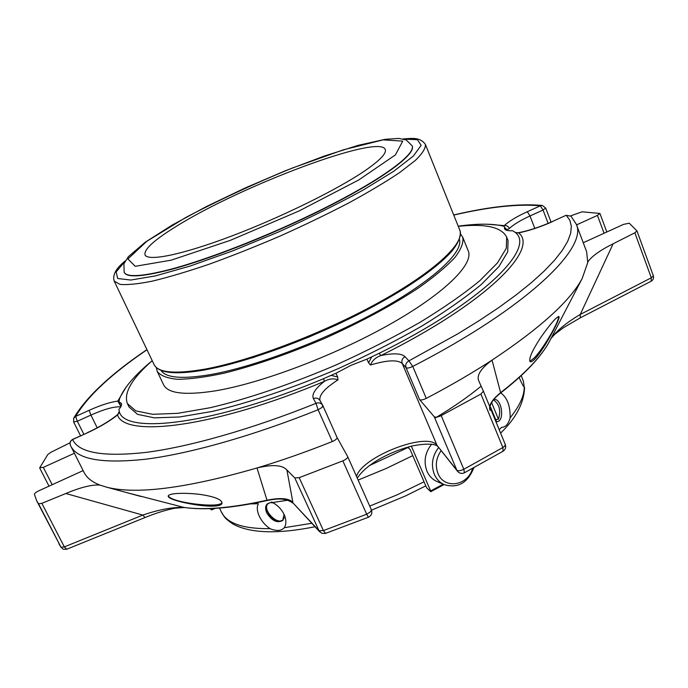 <?xml version="1.0" encoding="UTF-8"?>
<svg xmlns="http://www.w3.org/2000/svg" width="688" height="688" viewBox="0 0 688 688"><rect width="100%" height="100%" fill="white"/><g stroke="black" fill="none" stroke-linecap="round" stroke-linejoin="round"><path stroke-width="1.03" d="M176.317 226.352C154.198 239.966 143.766 249.477 145.039 254.878C147.774 261.621 181.77 254.904 231.194 236.208C280.532 217.571 337.008 189.793 364.666 170.925C379.914 160.424 386.776 153.261 385.246 149.434C379.303 133.558 240.224 186.19 176.317 226.352M284.17 517.625C279.715 529.614 258.06 506.385 270.178 502.627M472.579 468.433C467.96 485.9 444.07 489.581 437.972 473.447C435.022 465.587 436.063 458.01 441.085 450.735M283.095 520.085L280.222 521.1C272.482 522.115 262.816 508.613 267.684 503.573M490.639 407.322L496.444 421.46L495.971 421.701M495.678 419.594L498.447 419.25L491.653 402.652M498.447 419.25C501.096 410.564 499.445 404.097 493.494 399.857M473.808 467.763C467.84 482.907 457.984 488.54 444.25 484.662C439.77 482.589 436.459 479.132 434.309 474.29C430.834 464.89 432.253 455.989 438.574 447.578M437.25 481.634L436.803 481.445C432.365 479.39 429.08 475.967 426.956 471.177C423.43 461.571 424.995 452.584 431.643 444.207M273.317 502.911L270.401 502.61L267.193 503.977C265.25 506.101 265.121 509.077 266.781 512.904C271.872 520.868 277.195 523.387 282.759 520.463L284.049 514.314M495.928 421.692L496.899 421.727C504.975 421.383 501.836 398.008 493.924 399.461L493.924 399.461M287.679 500.228L272.603 502.524C278.391 505.714 282.467 510.272 284.823 516.181C286.363 520.764 286.199 524.6 284.333 527.696C281.16 530.981 276.404 531.308 270.057 528.659C265.405 525.555 261.836 521.444 259.35 516.327C257.011 511.261 256.684 507.065 258.361 503.728L250.638 503.891M272.603 502.524L271.545 502.008M500.537 392.788C507.142 397.354 510.341 405.696 510.135 417.822C508.372 424.152 505.525 427.334 501.595 427.351L499.221 429.725M521.401 376.095L523.465 381.479L524.222 387.163C522.94 385.701 521.272 382.494 519.216 377.557M443.184 484.206L430.636 490.94L411.355 446.168M430.636 490.94L430.714 491.628L426.973 488.119L426.182 486.76L410.082 449.427L408.526 448.051M215.241 508.363L211.637 509.903L209.883 508.621M66.719 549.239L64.337 546.891L61.017 547.235L63.287 549.265L66.719 549.239L145.005 517.531L142.837 515.071L65.842 493.511C80.548 487.336 91.874 484.515 99.829 485.066L106.735 487.207C136.31 494.732 186.396 488.317 257.002 467.978C272.551 464.271 282.519 464.95 286.905 470.016L292.907 502.489C289.141 498.241 280.506 497.484 267.004 500.21L257.002 467.978C281.315 460.668 306.418 451.853 332.313 441.541L318.097 409.747L322.07 407.425L322.732 405.387C321.098 402.996 318.854 402.317 315.998 403.349L318.097 409.747C252.892 435.917 190.438 453.452 146.398 459.12C102.529 463.927 77.297 459.532 70.709 445.944L70.417 445.351C69.565 442.909 70.296 440.974 72.61 439.546L72.722 439.348C70.288 440.75 69.522 442.754 70.417 445.351L84.013 472.355C86.705 477.799 92.123 482.082 100.267 485.203M199.546 494.345C190.017 493.27 181.933 493.038 175.294 493.657C170.805 494.104 168.448 494.887 168.242 495.996C166.651 501.199 222.138 511.433 222.026 502.868C221.364 499.256 213.865 496.418 199.546 494.345M127.108 492.711L183.98 507.426C204.25 510.358 231.925 507.95 267.004 500.21L267.959 500.339C233 508.088 205.127 510.479 184.341 507.503L183.98 507.426C172.757 507.004 159.048 509.55 142.837 515.071L64.337 546.891L41.839 503.332L38.537 503.788L36.627 500.692L34.4 494.302C34.572 493.339 36.034 492.178 38.777 490.819L83.136 470.609M325.605 533.389L323.412 530.577L319 530.697L321.631 533.226L325.175 533.518L368.415 517.238C371.468 515.613 372.457 513.136 371.382 509.817L370.6 511.76L366.695 514.237L368.415 517.238M441.197 415.612L463.815 469.276C460.478 470.833 458.156 471.134 456.849 470.188L457.494 471.28C459.464 473.439 461.777 473.937 464.426 472.776L463.815 469.276L502.876 447.527L503.074 451.225C505.456 449.548 506.196 447.32 505.293 444.525L504.76 446.048L502.876 447.527L480.903 394.052L441.197 415.612C437.826 417.177 435.504 417.556 434.248 416.739L419.594 399.59L406.075 367.753C407.244 368.407 409.472 367.968 412.766 366.429L408.913 360.865C406.109 362.481 405.163 364.778 406.075 367.753L402.231 363.47C401.328 360.538 402.256 358.267 405.026 356.676L408.913 360.865L457.408 334.067L479.14 320.668L498.869 307.502L516.387 294.731L531.575 282.51L544.32 270.96L554.588 260.184L562.371 250.269L567.712 241.29L570.67 233.284L571.35 226.283L569.853 220.298L566.301 215.335L570.997 216.195L565.992 215.335L552.18 221.605L565.992 215.335M540.484 337.851C531.962 351.009 528.522 358.955 530.156 361.682C531.102 362.198 532.83 361.131 535.359 358.482C544.896 348.102 561.227 317.073 558.88 316.566C556.36 316.936 550.228 324.031 540.484 337.851M480.903 394.052L483.415 391.205L478.925 381.238C476.268 375.665 480.645 368.63 492.049 360.125L500.597 392.659C525.125 373.532 541.387 356.496 549.402 341.54L550.34 339.726M419.594 399.59C420.789 400.321 423.025 399.926 426.285 398.386C450.305 385.787 472.226 373.034 492.049 360.125C540.132 328.185 570.18 300.974 582.186 278.494L588.094 261.543C592.076 256.022 600.426 250.105 613.128 243.801L580.242 314.468C566.792 322.448 557.074 330.378 551.105 338.264M583.252 242.735L623.577 224.365L629.262 223.222L636.95 230.893L634.852 232.793L651.304 277.789L651.166 281.211C653.256 279.913 653.978 278.107 653.342 275.802L651.304 277.789L580.242 314.468L580.319 317.822L563.326 327.763L554.717 334.359L550.985 338.487M490.14 410.512C488.179 405.929 491.662 399.977 500.597 392.659L500.004 393.484C493.881 398.447 490.535 403.022 489.976 407.193M457.494 471.28L437.061 445.42L456.849 470.188L434.248 416.739M332.313 441.541C335.572 440.088 337.163 438.746 337.086 437.525L347.698 456.626C347.818 457.933 346.202 459.352 342.856 460.874L299.177 477.661L294.799 477.945L286.905 470.016M65.842 493.511L41.839 503.332M52.185 484.713L43.318 467.384L39.775 467.677L47.833 454.493L51.118 452.171L70.064 442.788M73.685 418.209L73.642 421.993L77.34 421.237L75.654 416.429L73.685 418.209L73.693 421.641M542.35 205.463L540.338 205.815L543.056 210.046L545.687 208.051L542.35 205.463M570.636 215.877L582.022 211.809L599.927 213.443L597.433 215.404L576.527 224.907M634.852 232.793L613.128 243.801M426.285 398.386L412.766 366.429C527.283 307.553 588.378 247.577 576.2 224.047L586.64 251.722L587.75 262.635M184.444 507.52L175.173 508.165C166.152 509.911 156.09 513.033 145.005 517.531M267.959 500.339C278.872 498.25 286.234 498.095 293.656 503.625L319 530.697L294.799 477.945M43.318 467.384L74.39 453.254M337.636 376.972L336.002 373.249L331.066 375.373L337.636 376.972L337.971 379.871C333.585 378.185 329.07 378.675 324.401 381.35C315.224 388.625 311.544 394.362 313.375 398.558C316.188 397.544 318.398 398.214 320.015 400.579L322.724 405.361M331.066 375.373L323.532 378.701C215.396 424.143 126.515 434.842 119.437 412.25L117.528 414.967L119.282 411.476L118.869 409.42C121.191 406.771 122.034 404.759 121.389 403.383L118.972 401.861L119.583 398.679C124.021 387.636 134.9 374.969 152.211 360.675C131.735 378.735 123.47 393.046 127.4 403.624L129.034 406.986L137.54 414.348L154.379 417.857L179.456 416.997L212.05 411.458C249.099 402.841 293.312 387.92 338.221 368.639C367.882 355.163 395.609 341.067 421.391 326.344C445.317 311.69 465.286 297.741 481.29 284.497L498.895 266.626L507.701 251.851L508.045 240.611L506.678 237.128L506.299 248.273L497.433 262.954L479.777 280.738C463.738 293.931 443.734 307.837 419.775 322.466C393.957 337.163 366.197 351.25 336.509 364.735C291.566 384.033 247.327 399.014 210.287 407.709L177.702 413.333L152.659 414.296L135.854 410.882L127.4 403.624M120.968 406.513L117.76 401.13C110.235 402.076 100.715 405.137 89.182 410.297L90.902 415.088L97.223 427.824M453.753 215.086C489.073 206.873 517.935 203.777 540.338 205.815L527.318 211.715L530.001 215.963C520.506 220.323 513.626 224.486 509.361 228.468C508.243 226.223 506.54 225.277 504.27 225.604L486.769 224.202M552.18 221.605C539.547 227.221 527.971 230.979 517.445 232.897L518.606 232.888C529.192 230.729 540.493 226.971 552.481 221.613M509.361 228.468C507.624 230.05 506.015 229.577 504.536 227.04L504.519 228.683C505.216 230.308 507.925 230.987 512.663 230.729L515.407 232.518C535.978 248.497 482.383 302.221 379.14 353.322L380.851 355.584C375.708 357.39 372.268 360.529 370.514 365.01L368.579 362.843L366.971 359.11L350.914 365.38L336.002 373.249M323.532 378.701L324.401 381.35C214.596 427.472 124.519 438.067 117.528 414.967C109.547 421.288 99.373 427.3 86.998 433.01L72.61 439.546C78.802 452.91 103.484 457.167 146.664 452.317C190.017 446.632 251.636 429.217 315.998 403.349L313.375 398.558M119.437 412.25L119.282 411.476M118.972 401.861L120.864 405.817M119.437 399.375L117.76 401.13L126.317 386.802M504.536 227.04L503.805 226.214C492.582 223.523 477.386 223.514 458.208 226.18M515.407 232.518L518.606 232.888C539.693 249.082 485.651 303.657 380.851 355.584C393.33 352.961 401.388 353.322 405.026 356.676M368.579 362.843L371.752 356.805L366.971 359.11M379.14 353.322L371.752 356.805M412.138 145.796L412.241 146.045C415.819 153.837 386.08 176.73 333.095 204.104C280.231 231.435 211.766 258.843 169.859 269.791C142.038 276.868 126.85 277.754 124.27 272.457L124.158 272.207C126.721 277.496 141.917 276.602 169.73 269.515C211.637 258.568 280.111 231.151 332.975 203.82C385.968 176.455 415.715 153.57 412.138 145.796L406.238 139.982L398.868 138.417L385.177 139.311L358.276 145.314L324.366 156.038L285.443 170.727L245.152 187.987L206.409 206.555L172.181 225.079L145.34 242.142L128.312 256.727L123.892 263.882L124.158 272.207M459.429 239.415C463.42 252.186 433.56 280.343 379.527 310.211C325.613 340.053 255.145 366.695 210.889 374.539C182.38 379.346 165.774 377.97 161.061 370.393M156.339 367.564L157.191 371.348C160.399 375.657 167.158 378.305 177.478 379.294C189.828 379.208 205.299 377.187 223.892 373.231C254.474 365.663 288.143 354.019 324.908 338.307C361.355 321.881 392.719 304.973 418.992 287.593C434.489 276.585 446.452 266.557 454.871 257.527C461.132 249.262 463.755 242.494 462.757 237.214L460.547 234.032M462.757 237.214L468.261 250.939C474.015 264.072 444.749 293.441 389.417 324.607C334.222 355.748 260.984 383.345 215.138 390.887C184.977 395.557 167.786 393.493 163.563 384.695L157.191 371.348M458.268 226.335C485.418 223.48 501.552 227.074 506.678 237.128M529.863 361.338L534.352 357.863C543.58 348.317 560.015 320.152 558.389 316.549M168.388 495.601C168.956 502.292 220.151 508.862 222.026 502.515M410.289 446.435L369.413 465.578M524.222 387.163C524.273 395.781 519.586 405.997 510.135 417.822M521.392 376.095L523.241 380.834M412.791 455.628L385.873 468.614L358.13 480.061M424.075 481.781L397.32 494.758L369.723 506.093M311.827 523.276L284.333 527.696M270.057 528.659C243.045 528.943 226.808 523.37 221.364 511.941L219.515 508.071M505.284 444.508L483.415 391.205L505.284 444.508M636.968 230.962L653.342 275.802L636.95 230.893M347.715 456.686L371.382 509.817L347.698 456.626M299.177 477.661L323.412 530.577L366.695 514.237L342.856 460.874M38.537 503.788L61.017 547.235L36.627 500.692M337.06 437.482L322.973 405.868M72.722 439.348L86.998 433.01M83.859 434.283L77.34 421.237L90.902 415.088C104.387 409.111 114.337 406.376 120.77 406.875M147 349.745C111.189 374.134 87.41 396.357 75.654 416.429L89.182 410.297M604.073 233.249L597.433 215.404M534.8 228.39L530.001 215.963L543.056 210.046L548.155 223.368M434.868 418.209C452.764 407.528 468.107 396.907 480.895 386.364M370.514 365.01C386.957 360.056 397.535 359.54 402.231 363.47L437.061 445.42C427.747 431.221 362.172 456.608 356.487 476.38M337.971 379.871C324.641 388.428 318.664 395.333 320.032 400.605M527.318 211.715C516.74 216.565 509.06 221.192 504.27 225.604M171.2 260.159L230.42 240.318L298.996 211.001L358.844 179.886L395.402 154.903L402.747 141.117L383.104 139.879L343.364 149.821L291.807 168.242C254.216 183.696 218.836 200.139 185.665 217.554L146.828 241.282L127.882 258.963L135.244 266.308L171.2 260.159M403.529 139.079L417.401 139.707L421.142 145.314L413.445 155.952L393.828 171.217L363.058 190.12C337.593 204.087 309.333 218.079 278.287 232.097L232.312 251.043L190.008 266.084L155.264 275.94L130.746 280.042L117.708 278.511L116.117 271.966L125.044 261.328M403.022 138.959C410.254 138.632 419.921 136.362 425.39 144.428C425.76 148.178 422.441 153.484 415.432 160.347L399.711 172.525C385.796 181.864 368.794 192.004 348.704 202.969C327.204 214.149 304.311 225.191 280.033 236.079C255.583 246.579 231.968 255.962 209.178 264.209C187.514 271.588 168.534 277.23 152.246 281.16C137.892 284.015 127.117 285.081 119.91 284.359L114.182 281.039L154.069 364.554C158.008 372.767 175.01 374.281 205.058 369.103C250.742 360.796 324.177 332.829 379.767 301.963C435.495 271.072 465.26 242.572 459.868 230.317C461.958 236.81 455.869 247.276 448.997 254.293C439.279 264.304 424.677 275.544 405.172 288.014C384.988 300.604 362 312.954 336.191 325.054L308.387 337.283L253.201 357.562L205.979 369.723C175.965 375.089 158.661 373.36 154.069 364.554M206.262 369.602C247.121 362.137 310.193 339.15 362.903 311.948C415.655 284.72 451.896 256.787 458.5 240.74M444.25 484.662L436.803 481.445M430.826 491.679L444.027 484.567M522.803 379.621L523.396 381.255M524.566 387.49C523.989 403.082 516 418.287 500.597 433.087M425.795 485.866L405.559 495.902L371.52 510.161M315.027 526.741C277.359 534.284 249.95 533.346 232.828 523.946C223.376 517.496 224.632 516.808 221.364 511.941M141.023 496.469L106.735 487.207M500.004 393.476C524.548 374.392 541.017 357.081 549.402 341.54L582.186 278.494M337.086 437.525L322.732 405.387M124.623 492.04L140.902 496.452M61.275 547.674L58.91 543.761M293.656 503.625L319.8 531.901M503.074 451.225L464.426 472.776M580.319 317.822L651.166 281.211M39.732 468.072L49.011 486.158M80.548 435.788L73.642 421.993M73.745 418.098C86.301 396.95 110.699 374.126 146.94 349.633M542.239 205.445C518.941 203.399 489.435 206.572 453.71 214.966M599.927 213.443L606.825 231.994M551.062 222.104L545.687 208.051M570.997 216.195L576.2 224.047M437.671 446.452C438.497 447.381 436.648 441.318 412.74 445.841C391.343 451.096 366.738 463.471 357.278 478.16M118.095 414.167C110.519 420.514 100.181 426.732 87.092 432.821M517.453 232.897L515.235 232.363M125.302 260.872C116.048 268.234 112.342 274.959 114.182 281.039M425.39 144.428L459.868 230.317"/></g></svg>
